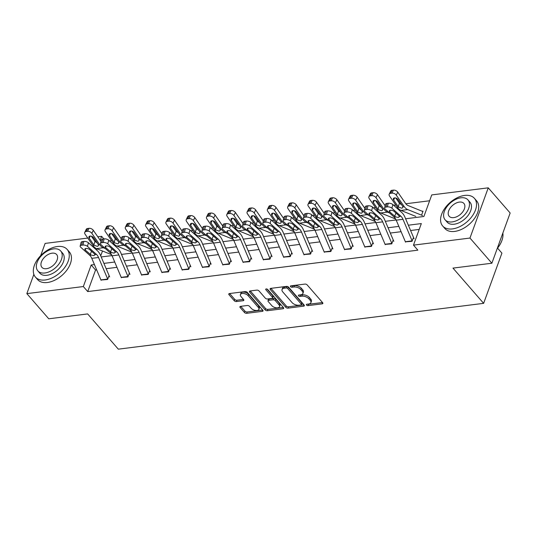 <?xml version="1.0" encoding="UTF-8"?>
<svg xmlns="http://www.w3.org/2000/svg" width="537" height="537" viewBox="0 0 537 537"><rect width="100%" height="100%" fill="white"/><g stroke="black" fill="none" stroke-linecap="round" stroke-linejoin="round"><path stroke-width="0.81" d="M306.533 305.043A1.155 0.618 -160 0 0 308.063 305.613L322.173 303.848A1.651 0.879 -160 0 0 322.865 303.425A1.651 0.879 -160 0 0 322.643 302.693L307.164 284.899A1.651 0.879 -160 0 0 304.976 284.08L290.859 285.845A1.155 0.618 -160 0 0 290.376 286.147A1.155 0.618 -160 0 0 290.537 286.657A1.155 0.618 -160 0 0 292.068 287.235L293.893 287A5.289 2.819 -160 0 1 300.895 289.631L302.183 291.114A5.289 2.819 -160 0 1 302.902 293.457A5.289 2.819 -160 0 1 300.686 294.813L298.861 295.041A1.155 0.618 -160 0 0 298.377 295.337A1.155 0.618 -160 0 0 298.532 295.847A1.155 0.618 -160 0 0 300.062 296.424L301.888 296.196A5.289 2.819 -160 0 1 308.889 298.827L310.185 300.311A5.289 2.819 -160 0 1 310.903 302.646A5.289 2.819 -160 0 1 308.681 304.002L306.855 304.231A1.155 0.618 -160 0 0 306.372 304.526A1.155 0.618 -160 0 0 306.533 305.043M307.654 304.13A1.155 0.618 -160 0 0 308.547 304.278L322.495 302.526M291.658 285.751A1.155 0.618 -160 0 0 292.551 285.892L294.377 285.664L293.893 287M299.653 294.941A1.155 0.618 -160 0 0 300.552 295.088L302.378 294.853L301.888 296.196M240.61 306.345A1.651 0.879 -160 0 0 239.911 306.768A1.651 0.879 -160 0 0 240.14 307.5L244.483 312.494A1.651 0.879 -160 0 0 246.671 313.313L262.345 311.353A1.651 0.879 -160 0 0 263.036 310.93A1.651 0.879 -160 0 0 262.808 310.198L247.329 292.403A1.651 0.879 -160 0 0 245.141 291.584L229.474 293.551A1.651 0.879 -160 0 0 228.775 293.974A1.651 0.879 -160 0 0 229.004 294.706L234.246 300.733A1.651 0.879 -160 0 0 236.434 301.552L243.14 300.713A1.651 0.879 -160 0 0 243.838 300.29A1.651 0.879 -160 0 0 243.61 299.559L241.012 296.565A4.424 2.356 -160 0 1 240.408 294.612A4.424 2.356 -160 0 1 243.758 293.504A4.424 2.356 -160 0 1 248.114 295.679L258.304 307.392A4.424 2.356 -160 0 1 258.908 309.346A4.424 2.356 -160 0 1 255.558 310.453A4.424 2.356 -160 0 1 251.202 308.278L249.504 306.332A1.651 0.879 -160 0 0 247.315 305.506L240.61 306.345M405.623 218.774L423.908 216.478L431.755 194.918L488.247 187.836L510.15 213.008L491.872 263.224L452.973 268.104L483.636 303.345L118.315 349.164L87.652 313.923L48.753 318.797L26.85 293.625L33.858 274.367M491.872 263.224L469.969 238.052L413.483 245.134L421.33 223.573L408.348 225.204M96.673 269.876L95.566 270.017L87.719 291.578L417.86 250.168L413.483 245.134M87.719 291.578L83.342 286.543L26.85 293.625M285.785 307.312A1.651 0.879 -160 0 0 287.973 308.137L303.647 306.171A1.651 0.879 -160 0 0 304.338 305.748A1.651 0.879 -160 0 0 304.117 305.016L288.637 287.221A1.651 0.879 -160 0 0 286.449 286.402L270.776 288.369A1.651 0.879 -160 0 0 270.084 288.792A1.651 0.879 -160 0 0 270.306 289.524L285.785 307.312L286.275 305.976A1.651 0.879 -160 0 0 288.463 306.795L303.969 304.848M282.992 308.762L267.325 310.728A1.651 0.879 -160 0 1 265.137 309.903L249.651 292.115A1.651 0.879 -160 0 1 249.43 291.383A1.651 0.879 -160 0 1 250.121 290.96L256.827 290.114A1.651 0.879 -160 0 1 259.015 290.94L265.298 298.156A1.651 0.879 -160 0 0 267.486 298.975L271.93 298.418A1.651 0.879 -160 0 0 272.628 297.995A1.651 0.879 -160 0 0 272.4 297.263L265.862 289.752A1.155 0.618 -160 0 1 265.708 289.242A1.155 0.618 -160 0 1 266.587 288.946A1.155 0.618 -160 0 1 267.721 289.517L283.462 307.607A1.651 0.879 -160 0 1 283.684 308.339A1.651 0.879 -160 0 1 282.992 308.762L283.429 307.567M40.671 255.646L45.128 243.409L87.773 238.066M488.247 187.836L469.969 238.052M483.636 303.345L501.914 253.135L497.557 248.121M421.793 214.532L423.015 211.189L422.29 211.276M429.627 200.771L405.824 203.758M401.314 204.322L400.803 204.389M395.762 205.02L393.655 205.282M381.015 206.866L380.511 206.933M375.47 207.564L373.356 207.832M360.723 209.417L360.213 209.477M355.172 210.108L353.057 210.376M340.424 211.961L339.921 212.021M334.88 212.652L332.765 212.921M320.133 214.505L319.622 214.565M314.581 215.203L312.467 215.465M299.834 217.049L299.331 217.116M294.289 217.747L292.175 218.009M279.535 219.593L279.032 219.66M273.991 220.291L271.876 220.559M259.243 222.143L258.74 222.204M253.692 222.835L251.585 223.103M238.945 224.688L238.441 224.748M233.4 225.386L231.286 225.647M218.653 227.232L218.143 227.299M213.102 227.93L210.994 228.191M198.354 229.776L197.851 229.843M192.81 230.474L190.695 230.735M178.062 232.32L177.552 232.387M172.511 233.018L170.397 233.286M157.764 234.87L157.26 234.931M152.219 235.562L150.105 235.83M137.472 237.414L136.962 237.475M131.921 238.113L129.806 238.374M117.173 239.958L116.67 240.026M111.629 240.657L109.514 240.918M102.486 251.014L100.721 255.86M92.27 237.502L93.29 237.367M97.815 236.804L101.614 236.327L100.191 240.234M103.863 238.911L101.614 236.327M97.063 248.826L96.613 250.074M94.425 264.573L91.189 264.983L83.342 286.543M398.857 226.392L388.05 227.748M378.565 228.937L367.758 230.292M358.266 231.487L347.459 232.843M337.974 234.031L327.161 235.387M317.676 236.575L306.869 237.931M297.384 239.119L286.57 240.475M277.085 241.663L266.278 243.019M256.787 244.214L245.98 245.57M236.495 246.758L225.688 248.114M216.196 249.302L205.389 250.658M195.904 251.846L185.097 253.202M175.606 254.397L164.799 255.746M155.314 256.941L144.5 258.297M135.015 259.485L124.208 260.841M114.723 262.029L103.91 263.385M101.184 256.954L111.991 255.599M121.483 254.41L132.29 253.055M141.775 251.866L152.582 250.511M162.073 249.316L172.88 247.96M182.365 246.772L193.172 245.416M202.664 244.228L213.471 242.872M222.962 241.684L233.763 240.328M243.254 239.14L254.061 237.784M263.553 236.589L274.36 235.233M283.845 234.045L294.652 232.689M304.143 231.501L314.95 230.145M324.435 228.957L335.242 227.601M344.734 226.406L355.541 225.057M365.026 223.862L375.833 222.506M385.324 221.318L396.131 219.962M95.566 270.017L91.189 264.983M419.196 229.427L410.597 230.507M401.105 231.695L390.298 233.051M380.814 234.239L370 235.595M360.515 236.79L349.708 238.139M340.223 239.334L329.409 240.69M319.924 241.878L309.117 243.234M299.626 244.422L288.819 245.778M279.334 246.966L268.527 248.322M259.035 249.517L248.228 250.873M238.743 252.061L227.936 253.417M218.445 254.605L207.638 255.961M198.153 257.149L187.339 258.505M177.854 259.693L167.047 261.049M157.563 262.244L146.749 263.6M137.264 264.788L126.457 266.144M116.965 267.332L106.158 268.688M108.83 276.146L107.615 279.495L100.969 280.012M129.128 273.602L127.907 276.951L121.261 277.461M149.42 271.057L148.205 274.407L141.56 274.917M169.719 268.513L168.497 271.863L161.859 272.373M190.011 265.969L188.796 269.312L182.15 269.829M210.309 263.419L209.088 266.768L202.449 267.285M230.601 260.875L229.386 264.224L222.741 264.734M250.9 258.331L249.678 261.68L243.039 262.19M271.192 255.787L269.977 259.129L263.331 259.646M291.49 253.242L290.275 256.585L283.63 257.102M311.789 250.692L310.567 254.041L303.922 254.551M332.081 248.148L330.866 251.497L324.22 252.007M352.379 245.604L351.158 248.953L344.519 249.463M372.671 243.06L371.456 246.402L364.811 246.919M392.97 240.509L391.748 243.858L385.11 244.375M413.262 237.965L412.047 241.314L405.401 241.825M310.903 302.646L311.393 301.311A5.289 2.819 -160 0 0 310.668 298.968L310.185 300.311M302.378 294.853A5.289 2.819 -160 0 1 309.379 297.485L310.668 298.968M302.902 293.457L303.392 292.121A5.289 2.819 -160 0 0 302.673 289.779L302.183 291.114M294.377 285.664A5.289 2.819 -160 0 1 301.385 288.295L302.673 289.779M270.937 288.349L286.275 305.976M300.982 304.969A1.155 0.618 -160 0 0 301.465 304.674A1.155 0.618 -160 0 0 301.311 304.164L287.718 288.544A1.155 0.618 -160 0 0 286.187 287.966L284.261 288.208A5.289 2.819 -160 0 0 282.046 289.564A5.289 2.819 -160 0 0 282.764 291.906L292.054 302.579A5.289 2.819 -160 0 0 299.055 305.211L300.982 304.969M301.465 304.674L301.955 303.331A1.155 0.618 -160 0 0 301.794 302.821L301.311 304.164M282.046 289.564L282.529 288.228A5.289 2.819 -160 0 1 284.751 286.872L286.677 286.63A1.155 0.618 -160 0 1 288.208 287.208L301.794 302.821M283.321 307.439L267.809 309.386L267.325 310.728M250.282 290.94L265.62 308.567A1.651 0.879 -160 0 0 267.809 309.386M272.628 297.995L273.111 296.652A1.651 0.879 -160 0 0 272.89 295.921L266.876 289.013M271.809 305.64A4.424 2.356 -160 0 0 276.166 307.815A4.424 2.356 -160 0 0 279.515 306.708A4.424 2.356 -160 0 0 278.918 304.748L275.327 300.626A1.651 0.879 -160 0 0 273.138 299.8L268.688 300.358A1.651 0.879 -160 0 0 267.997 300.78A1.651 0.879 -160 0 0 268.218 301.512L271.809 305.64M279.515 306.708L280.005 305.372A4.424 2.356 -160 0 0 279.401 303.412L278.918 304.748M267.997 300.78L268.48 299.445A1.651 0.879 -160 0 1 269.178 299.022L273.622 298.465A1.651 0.879 -160 0 1 275.81 299.284L279.401 303.412M258.908 309.346L259.398 308.01A4.424 2.356 -160 0 0 258.794 306.05L258.304 307.392M240.408 294.612L240.898 293.269A4.424 2.356 -160 0 1 244.248 292.162A4.424 2.356 -160 0 1 248.604 294.336L258.794 306.05M229.635 293.524L234.736 299.391A1.651 0.879 -160 0 0 236.924 300.217L243.469 299.391M240.771 306.325L244.966 311.158A1.651 0.879 -160 0 0 247.154 311.977L262.667 310.03M422.887 211.524A5.894 3.457 82.9 0 0 422.814 211.491L407.999 205.517A8.417 4.94 -97.1 0 1 405.556 203.395L397.756 192.132L396.279 195.139A3.37 2.041 -153.7 0 0 391.956 193.145L393.44 190.138A3.37 2.041 26.3 0 1 397.756 192.132M422.552 215.552L407.737 209.584A12.633 7.411 -97.1 0 1 404.072 206.403L396.279 195.139M415.786 216.404L400.971 210.43A12.633 7.411 -97.1 0 1 397.313 207.248L389.513 195.985A3.37 2.041 -153.7 0 1 389.197 194.159L390.681 191.152A3.37 2.041 26.3 0 1 392.084 190.306L393.44 190.138M394.702 197.878L393.634 200.032A2.692 1.631 26.3 0 1 393.386 198.569A2.692 1.631 26.3 0 1 394.507 197.898A2.692 1.631 26.3 0 1 397.964 199.495L402.616 206.201L402.951 207.504L401.81 208.208L398.568 207.094L398.286 206.745L399.414 203.228L395.809 198.025M392.084 190.306L390.6 193.313L391.956 193.145M390.6 193.313A3.37 2.041 -153.7 0 0 389.197 194.159M393.634 200.032L398.286 206.745M399.414 203.228L401.535 204.644M405.542 242.127A5.894 3.457 -97.1 0 1 405.354 241.717L396.212 220.157A8.417 4.94 82.9 0 0 394.124 217.069L385.143 209.047A3.37 1.524 -165.6 0 1 384.593 207.873A3.37 1.524 -165.6 0 1 385.989 207.047L387.345 206.879L388.278 203.241L386.929 203.409L385.989 207.047M414.101 238.777L404.958 217.217A12.633 7.411 82.9 0 0 401.824 212.585L392.842 204.563L391.909 208.202A3.37 1.524 -165.6 0 0 387.345 206.879M412.168 240.979A5.894 3.457 -97.1 0 1 412.121 240.865L402.978 219.311A8.417 4.94 82.9 0 0 400.891 216.223L391.909 208.202M388.278 203.241A3.37 1.524 14.4 0 1 392.842 204.563M384.593 207.873L385.526 204.235A3.37 1.524 14.4 0 1 386.929 203.409M400.891 216.223L399.434 216.404L398.286 217.478L395.581 216.888L389.714 211.887A2.692 1.222 14.4 0 1 389.271 210.947A2.692 1.222 14.4 0 1 390.392 210.289A2.692 1.222 14.4 0 1 394.044 211.343L398.984 215.76L399.407 216.82M501.571 241.368A20.547 12.526 139 0 1 501.504 241.536A20.547 12.526 139 0 1 497.222 248.53M497.302 248.302A21.05 12.834 -41 0 0 501.639 241.2A21.05 12.834 -41 0 0 502.847 233.078M452.463 228.91A21.05 12.834 -41 0 0 472.137 216.223A21.05 12.834 -41 0 0 474.433 198.354A21.05 12.834 -41 0 0 464.646 195.434A21.05 12.834 -41 0 0 444.972 208.114A21.05 12.834 -41 0 0 442.669 225.99A21.05 12.834 -41 0 0 452.463 228.91M442.669 225.99L444.864 228.507A21.05 12.834 -41 0 0 454.651 231.427A21.05 12.834 -41 0 0 474.325 218.74A21.05 12.834 -41 0 0 476.621 200.872L474.433 198.354M467.969 199.905L469.989 202.221A15.157 9.243 139 0 1 468.331 215.089A15.157 9.243 139 0 1 454.168 224.224A15.157 9.243 139 0 1 447.12 222.117L445.106 219.801A15.157 9.243 -41 0 0 452.154 221.909A15.157 9.243 -41 0 0 466.317 212.773A15.157 9.243 -41 0 0 467.969 199.905A15.157 9.243 -41 0 0 460.927 197.804A15.157 9.243 -41 0 0 446.757 206.933A15.157 9.243 -41 0 0 445.106 219.801M459.363 202.087A9.767 5.954 -41 0 0 450.234 207.973A9.767 5.954 -41 0 0 449.167 216.263A9.767 5.954 -41 0 0 453.711 217.619A9.767 5.954 -41 0 0 462.84 211.732A9.767 5.954 -41 0 0 463.908 203.442A9.767 5.954 -41 0 0 459.363 202.087M45.195 279.985A21.05 12.834 -41 0 0 64.87 267.305A21.05 12.834 -41 0 0 67.165 249.43A21.05 12.834 -41 0 0 57.378 246.51A21.05 12.834 -41 0 0 37.704 259.196A21.05 12.834 -41 0 0 35.408 277.065A21.05 12.834 -41 0 0 45.195 279.985M35.408 277.065L37.597 279.582A21.05 12.834 -41 0 0 47.384 282.502A21.05 12.834 -41 0 0 67.058 269.822A21.05 12.834 -41 0 0 69.36 251.947L67.165 249.43M60.708 250.987L62.722 253.303A15.157 9.243 139 0 1 61.064 266.164A15.157 9.243 139 0 1 46.9 275.3A15.157 9.243 139 0 1 39.852 273.199L37.838 270.883A15.157 9.243 -41 0 0 44.886 272.984A15.157 9.243 -41 0 0 59.05 263.848A15.157 9.243 -41 0 0 60.708 250.987A15.157 9.243 -41 0 0 53.66 248.879A15.157 9.243 -41 0 0 39.496 258.015A15.157 9.243 -41 0 0 37.838 270.883M52.102 253.169A9.767 5.954 -41 0 0 42.973 259.056A9.767 5.954 -41 0 0 41.906 267.345A9.767 5.954 -41 0 0 46.444 268.701A9.767 5.954 -41 0 0 55.573 262.815A9.767 5.954 -41 0 0 56.64 254.525A9.767 5.954 -41 0 0 52.102 253.169M385.136 205.752L377.464 194.676L375.981 197.683A3.37 2.041 -153.7 0 0 371.658 195.69L373.141 192.682A3.37 2.041 26.3 0 1 377.464 194.676M389.54 212.974L387.439 212.128A12.633 7.411 -97.1 0 1 383.78 208.947L375.981 197.683M395.487 218.948L380.673 212.974A12.633 7.411 -97.1 0 1 377.014 209.792L369.214 198.536A3.37 2.041 -153.7 0 1 368.899 196.703L370.382 193.696A3.37 2.041 26.3 0 1 371.785 192.857L373.141 192.682M374.403 200.429L373.343 202.583A2.692 1.631 26.3 0 1 373.087 201.12A2.692 1.631 26.3 0 1 374.215 200.442A2.692 1.631 26.3 0 1 377.672 202.04L382.317 208.745L382.653 210.048L381.518 210.752L378.27 209.638L377.988 209.289L379.115 205.772L375.511 200.57M371.785 192.857L370.302 195.857L371.658 195.69M370.302 195.857A3.37 2.041 -153.7 0 0 368.899 196.703M373.343 202.583L377.988 209.289M379.115 205.772L381.236 207.188M364.838 208.302L357.165 197.227L355.682 200.227A3.37 2.041 -153.7 0 0 351.359 198.234L352.843 195.233A3.37 2.041 26.3 0 1 357.165 197.227M369.248 215.518L367.147 214.672A12.633 7.411 -97.1 0 1 363.482 211.491L355.682 200.227M375.195 221.492L360.381 215.525A12.633 7.411 -97.1 0 1 356.722 212.343L348.922 201.08A3.37 2.041 -153.7 0 1 348.607 199.247L350.09 196.24A3.37 2.041 26.3 0 1 351.493 195.401L352.843 195.233M354.111 202.973L353.044 205.127A2.692 1.631 26.3 0 1 352.796 203.664A2.692 1.631 26.3 0 1 353.917 202.986A2.692 1.631 26.3 0 1 357.373 204.584L362.025 211.296L362.354 212.592L361.22 213.296L357.978 212.182L357.696 211.833L358.817 208.316L355.219 203.114M351.493 195.401L350.01 198.408L351.359 198.234M350.01 198.408A3.37 2.041 -153.7 0 0 348.607 199.247M353.044 205.127L357.696 211.833M358.817 208.316L360.945 209.732M385.251 244.677A5.894 3.457 -97.1 0 1 385.056 244.261L375.92 222.701A8.417 4.94 82.9 0 0 373.833 219.62L364.851 211.591A3.37 1.524 -165.6 0 1 364.294 210.417A3.37 1.524 -165.6 0 1 365.697 209.591L367.046 209.423L367.986 205.785L366.63 205.953L365.697 209.591M393.802 241.321L384.667 219.761A12.633 7.411 82.9 0 0 381.532 215.129L372.55 207.107L371.617 210.746A3.37 1.524 -165.6 0 0 367.046 209.423M391.869 243.523A5.894 3.457 -97.1 0 1 391.822 243.415L382.686 221.855A8.417 4.94 82.9 0 0 380.592 218.767L371.617 210.746M367.986 205.785A3.37 1.524 14.4 0 1 372.55 207.107M364.294 210.417L365.227 206.779A3.37 1.524 14.4 0 1 366.63 205.953M380.592 218.767L379.135 218.948L377.994 220.022L375.289 219.432L369.416 214.431A2.692 1.222 14.4 0 1 368.973 213.491A2.692 1.222 14.4 0 1 370.094 212.833A2.692 1.222 14.4 0 1 373.745 213.894L378.686 218.304L379.109 219.365M364.952 247.221A5.894 3.457 -97.1 0 1 364.764 246.805L355.622 225.245A8.417 4.94 82.9 0 0 353.534 222.164L344.553 214.142A3.37 1.524 -165.6 0 1 344.002 212.961A3.37 1.524 -165.6 0 1 345.398 212.135L346.754 211.967L347.687 208.329L346.331 208.504L345.398 212.135M373.51 243.865L364.368 222.305A12.633 7.411 82.9 0 0 361.233 217.68L352.252 209.652L351.319 213.29A3.37 1.524 -165.6 0 0 346.754 211.967M371.577 246.067A5.894 3.457 -97.1 0 1 371.53 245.959L362.388 224.399A8.417 4.94 82.9 0 0 360.3 221.311L351.319 213.29M347.687 208.329A3.37 1.524 14.4 0 1 352.252 209.652M344.002 212.961L344.935 209.323A3.37 1.524 14.4 0 1 346.331 208.504M360.3 221.311L358.844 221.499L357.696 222.573L354.991 221.982L349.124 216.982A2.692 1.222 14.4 0 1 348.674 216.035A2.692 1.222 14.4 0 1 349.795 215.377A2.692 1.222 14.4 0 1 353.453 216.438L358.387 220.848L358.817 221.909M344.546 210.846L336.874 199.771L335.39 202.778A3.37 2.041 -153.7 0 0 331.067 200.784L332.551 197.777A3.37 2.041 26.3 0 1 336.874 199.771M348.949 218.069L346.848 217.223A12.633 7.411 -97.1 0 1 343.19 214.041L335.39 202.778M354.897 224.043L340.082 218.069A12.633 7.411 -97.1 0 1 336.424 214.887L328.624 203.624A3.37 2.041 -153.7 0 1 328.308 201.791L329.792 198.791A3.37 2.041 26.3 0 1 331.195 197.945L332.551 197.777M333.813 205.517L332.752 207.671A2.692 1.631 26.3 0 1 332.497 206.208A2.692 1.631 26.3 0 1 333.625 205.537A2.692 1.631 26.3 0 1 337.082 207.128L341.727 213.84L342.062 215.136L340.928 215.847L337.679 214.726L337.397 214.384L338.525 210.86L334.92 205.658M331.195 197.945L329.711 200.952L331.067 200.784M329.711 200.952A3.37 2.041 -153.7 0 0 328.308 201.791M332.752 207.671L337.397 214.384M338.525 210.86L340.646 212.276M344.66 249.765A5.894 3.457 -97.1 0 1 344.465 249.356L335.33 227.795A8.417 4.94 82.9 0 0 333.235 224.708L324.261 216.686A3.37 1.524 -165.6 0 1 323.704 215.505A3.37 1.524 -165.6 0 1 325.107 214.686L326.456 214.511L327.395 210.88L326.04 211.048L325.107 214.686M353.212 246.409L344.069 224.849A12.633 7.411 82.9 0 0 340.935 220.224L331.96 212.202L331.027 215.834A3.37 1.524 -165.6 0 0 326.456 214.511M351.279 248.618A5.894 3.457 -97.1 0 1 351.232 248.503L342.096 226.943A8.417 4.94 82.9 0 0 340.002 223.862L331.027 215.834M327.395 210.88A3.37 1.524 14.4 0 1 331.96 212.202M323.704 215.505L324.637 211.873A3.37 1.524 14.4 0 1 326.04 211.048M340.002 223.862L338.545 224.043L337.397 225.117L334.699 224.526L328.825 219.526A2.692 1.222 14.4 0 1 328.382 218.586A2.692 1.222 14.4 0 1 329.503 217.921A2.692 1.222 14.4 0 1 333.155 218.982L338.095 223.392L338.518 224.453M324.247 213.39L316.575 202.315L315.091 205.322A3.37 2.041 -153.7 0 0 310.769 203.328L312.252 200.321A3.37 2.041 26.3 0 1 316.575 202.315M328.657 220.613L326.556 219.767A12.633 7.411 -97.1 0 1 322.891 216.586L315.091 205.322M334.605 226.587L319.79 220.613A12.633 7.411 -97.1 0 1 316.125 217.431L308.325 206.168A3.37 2.041 -153.7 0 1 308.016 204.342L309.5 201.335A3.37 2.041 26.3 0 1 310.903 200.489L312.252 200.321M313.521 208.061L312.453 210.215A2.692 1.631 26.3 0 1 312.205 208.752A2.692 1.631 26.3 0 1 313.326 208.081A2.692 1.631 26.3 0 1 316.783 209.672L321.428 216.384L321.764 217.68L320.629 218.391L317.38 217.277L317.099 216.928L318.226 213.404L314.628 208.208M310.903 200.489L309.419 203.496L310.769 203.328M309.419 203.496A3.37 2.041 -153.7 0 0 308.016 204.342M312.453 210.215L317.099 216.928M318.226 213.404L320.354 214.827M324.361 252.309A5.894 3.457 -97.1 0 1 324.173 251.9L315.031 230.339A8.417 4.94 82.9 0 0 312.943 227.252L303.962 219.23A3.37 1.524 -165.6 0 1 303.405 218.056A3.37 1.524 -165.6 0 1 304.808 217.23L306.164 217.062L307.097 213.424L305.741 213.592L304.808 217.23M332.92 248.953L323.777 227.399A12.633 7.411 82.9 0 0 320.643 222.768L311.661 214.746L310.728 218.384A3.37 1.524 -165.6 0 0 306.164 217.062M330.987 251.162A5.894 3.457 -97.1 0 1 330.94 251.048L321.797 229.494A8.417 4.94 82.9 0 0 319.71 226.406L310.728 218.384M307.097 213.424A3.37 1.524 14.4 0 1 311.661 214.746M303.405 218.056L304.345 214.417A3.37 1.524 14.4 0 1 305.741 213.592M319.71 226.406L318.253 226.587L317.105 227.661L314.4 227.07L308.533 222.07A2.692 1.222 14.4 0 1 308.084 221.13A2.692 1.222 14.4 0 1 309.205 220.472A2.692 1.222 14.4 0 1 312.863 221.526L317.797 225.943L318.219 226.997M303.949 215.934L296.283 204.859L294.8 207.866A3.37 2.041 -153.7 0 0 290.477 205.872L291.96 202.865A3.37 2.041 26.3 0 1 296.283 204.859M308.359 223.157L306.258 222.311A12.633 7.411 -97.1 0 1 302.6 219.13L294.8 207.866M314.306 229.131L299.492 223.157A12.633 7.411 -97.1 0 1 295.833 219.975L288.033 208.718A3.37 2.041 -153.7 0 1 287.718 206.886L289.201 203.879A3.37 2.041 26.3 0 1 290.604 203.033L291.96 202.865M293.222 210.611L292.162 212.766A2.692 1.631 26.3 0 1 291.906 211.296A2.692 1.631 26.3 0 1 293.034 210.625A2.692 1.631 26.3 0 1 296.491 212.222L301.136 218.928L301.472 220.23L300.337 220.935L297.089 219.821L296.807 219.472L297.934 215.955L294.33 210.752M290.604 203.033L289.121 206.04L290.477 205.872M289.121 206.04A3.37 2.041 -153.7 0 0 287.718 206.886M292.162 212.766L296.807 219.472M297.934 215.955L300.055 217.371M304.063 254.86A5.894 3.457 -97.1 0 1 303.875 254.444L294.739 232.883A8.417 4.94 82.9 0 0 292.645 229.796L283.67 221.774A3.37 1.524 -165.6 0 1 283.113 220.6A3.37 1.524 -165.6 0 1 284.516 219.774L285.865 219.606L286.798 215.968L285.449 216.136L284.516 219.774M312.621 251.504L303.479 229.943A12.633 7.411 82.9 0 0 300.344 225.312L291.369 217.29L290.436 220.929A3.37 1.524 -165.6 0 0 285.865 219.606M310.688 253.706A5.894 3.457 -97.1 0 1 310.641 253.598L301.505 232.038A8.417 4.94 82.9 0 0 299.411 228.95L290.436 220.929M286.798 215.968A3.37 1.524 14.4 0 1 291.369 217.29M283.113 220.6L284.046 216.961A3.37 1.524 14.4 0 1 285.449 216.136M299.411 228.95L297.954 229.131L296.807 230.205L294.101 229.614L288.235 224.614A2.692 1.222 14.4 0 1 287.792 223.674A2.692 1.222 14.4 0 1 288.913 223.016A2.692 1.222 14.4 0 1 292.564 224.07L297.505 228.487L297.928 229.547M283.657 218.485L275.984 207.41L274.501 210.41A3.37 2.041 -153.7 0 0 270.178 208.416L271.662 205.409A3.37 2.041 26.3 0 1 275.984 207.41M288.06 225.701L285.966 224.855A12.633 7.411 -97.1 0 1 282.301 221.674L274.501 210.41M294.014 231.675L279.2 225.708A12.633 7.411 -97.1 0 1 275.535 222.526L267.735 211.263A3.37 2.041 -153.7 0 1 267.426 209.43L268.909 206.423A3.37 2.041 26.3 0 1 270.312 205.584L271.662 205.409M272.93 213.155L271.863 215.31A2.692 1.631 26.3 0 1 271.615 213.847A2.692 1.631 26.3 0 1 272.736 213.169A2.692 1.631 26.3 0 1 276.193 214.766L280.838 221.472L281.173 222.774L280.039 223.479L276.79 222.365L276.508 222.016L277.636 218.499L274.038 213.296M270.312 205.584L268.829 208.584L270.178 208.416M268.829 208.584A3.37 2.041 -153.7 0 0 267.426 209.43M271.863 215.31L276.508 222.016M277.636 218.499L279.764 219.915M263.358 221.029L255.693 209.954L254.209 212.961A3.37 2.041 -153.7 0 0 249.886 210.96L251.37 207.96A3.37 2.041 26.3 0 1 255.693 209.954M267.768 228.245L265.667 227.399A12.633 7.411 -97.1 0 1 262.009 224.218L254.209 212.961M273.716 234.219L258.901 228.252A12.633 7.411 -97.1 0 1 255.243 225.07L247.443 213.807A3.37 2.041 -153.7 0 1 247.127 211.974L248.611 208.974A3.37 2.041 26.3 0 1 250.014 208.128L251.37 207.96M252.632 215.699L251.571 217.854A2.692 1.631 26.3 0 1 251.316 216.391A2.692 1.631 26.3 0 1 252.437 215.713A2.692 1.631 26.3 0 1 255.901 217.31L260.546 224.023L260.881 225.318L259.747 226.03L256.498 224.909L256.216 224.56L257.344 221.043L253.739 215.84M250.014 208.128L248.53 211.135L249.886 210.96M248.53 211.135A3.37 2.041 -153.7 0 0 247.127 211.974M251.571 217.854L256.216 224.56M257.344 221.043L259.465 222.459M243.066 223.573L235.394 212.498L233.91 215.505A3.37 2.041 -153.7 0 0 229.588 213.511L231.071 210.504A3.37 2.041 26.3 0 1 235.394 212.498M247.47 230.796L245.369 229.95A12.633 7.411 -97.1 0 1 241.71 226.768L233.91 215.505M253.417 236.77L238.609 230.796A12.633 7.411 -97.1 0 1 234.944 227.614L227.144 216.351A3.37 2.041 -153.7 0 1 226.829 214.525L228.312 211.518A3.37 2.041 26.3 0 1 229.722 210.672L231.071 210.504M232.333 218.244L231.272 220.398A2.692 1.631 26.3 0 1 231.024 218.935A2.692 1.631 26.3 0 1 232.145 218.264A2.692 1.631 26.3 0 1 235.602 219.855L240.247 226.567L240.583 227.863L239.448 228.574L236.199 227.46L235.918 227.111L237.045 223.587L233.447 218.391M229.722 210.672L228.238 213.679L229.588 213.511M228.238 213.679A3.37 2.041 -153.7 0 0 226.829 214.525M231.272 220.398L235.918 227.111M237.045 223.587L239.166 225.01M222.768 226.117L215.102 215.042L213.619 218.049A3.37 2.041 -153.7 0 0 209.296 216.055L210.779 213.048A3.37 2.041 26.3 0 1 215.102 215.042M227.178 233.34L225.077 232.494A12.633 7.411 -97.1 0 1 221.412 229.312L213.619 218.049M233.125 239.314L218.311 233.34A12.633 7.411 -97.1 0 1 214.652 230.158L206.852 218.895A3.37 2.041 -153.7 0 1 206.537 217.069L208.02 214.062A3.37 2.041 26.3 0 1 209.423 213.216L210.779 213.048M212.041 220.788L210.974 222.942A2.692 1.631 26.3 0 1 210.726 221.479A2.692 1.631 26.3 0 1 211.847 220.808A2.692 1.631 26.3 0 1 215.31 222.405L219.955 229.111L220.291 230.413L219.15 231.118L215.908 230.004L215.626 229.655L216.753 226.131L213.149 220.935M209.423 213.216L207.94 216.223L209.296 216.055M207.94 216.223A3.37 2.041 -153.7 0 0 206.537 217.069M210.974 222.942L215.626 229.655M216.753 226.131L218.874 227.554M202.476 228.661L194.803 217.586L193.32 220.593A3.37 2.041 -153.7 0 0 188.997 218.599L190.481 215.592A3.37 2.041 26.3 0 1 194.803 217.586M206.879 235.884L204.778 235.038A12.633 7.411 -97.1 0 1 201.12 231.856L193.32 220.593M212.827 241.858L198.019 235.884A12.633 7.411 -97.1 0 1 194.354 232.702L186.554 221.445A3.37 2.041 -153.7 0 1 186.238 219.613L187.722 216.606A3.37 2.041 26.3 0 1 189.125 215.767L190.481 215.592M191.743 223.338L190.682 225.493A2.692 1.631 26.3 0 1 190.427 224.03A2.692 1.631 26.3 0 1 191.555 223.352A2.692 1.631 26.3 0 1 195.012 224.949L199.657 231.655L199.992 232.957L198.858 233.662L195.609 232.548L195.327 232.199L196.455 228.681L192.85 223.479M189.125 215.767L187.641 218.767L188.997 218.599M187.641 218.767A3.37 2.041 -153.7 0 0 186.238 219.613M190.682 225.493L195.327 232.199M196.455 228.681L198.576 230.098M182.177 231.212L174.505 220.136L173.021 223.137A3.37 2.041 -153.7 0 0 168.699 221.143L170.182 218.136A3.37 2.041 26.3 0 1 174.505 220.136M186.587 238.428L184.486 237.582A12.633 7.411 -97.1 0 1 180.821 234.4L173.021 223.137M192.535 244.402L177.72 238.435A12.633 7.411 -97.1 0 1 174.062 235.253L166.262 223.989A3.37 2.041 -153.7 0 1 165.946 222.157L167.43 219.15A3.37 2.041 26.3 0 1 168.833 218.311L170.182 218.136M171.451 225.882L170.383 228.037A2.692 1.631 26.3 0 1 170.135 226.574A2.692 1.631 26.3 0 1 171.256 225.896A2.692 1.631 26.3 0 1 174.713 227.493L179.365 234.199L179.694 235.501L178.559 236.206L175.317 235.092L175.035 234.743L176.156 231.225L172.558 226.023M168.833 218.311L167.349 221.318L168.699 221.143M167.349 221.318A3.37 2.041 -153.7 0 0 165.946 222.157M170.383 228.037L175.035 234.743M176.156 231.225L178.284 232.642M161.885 233.756L154.213 222.68L152.73 225.688A3.37 2.041 -153.7 0 0 148.407 223.687L149.89 220.687A3.37 2.041 26.3 0 1 154.213 222.68M166.289 240.979L164.188 240.126A12.633 7.411 -97.1 0 1 160.529 236.945L152.73 225.688M172.236 246.946L157.422 240.979A12.633 7.411 -97.1 0 1 153.763 237.797L145.963 226.533A3.37 2.041 -153.7 0 1 145.648 224.701L147.131 221.7A3.37 2.041 26.3 0 1 148.534 220.855L149.89 220.687M151.152 228.426L150.091 230.581A2.692 1.631 26.3 0 1 149.836 229.118A2.692 1.631 26.3 0 1 150.964 228.44A2.692 1.631 26.3 0 1 154.421 230.037L159.066 236.75L159.402 238.045L158.267 238.757L155.018 237.636L154.737 237.294L155.864 233.77L152.26 228.567M148.534 220.855L147.051 223.862L148.407 223.687M147.051 223.862A3.37 2.041 -153.7 0 0 145.648 224.701M150.091 230.581L154.737 237.294M155.864 233.77L157.985 235.186M141.587 236.3L133.914 225.225L132.431 228.232A3.37 2.041 -153.7 0 0 128.108 226.238L129.592 223.231A3.37 2.041 26.3 0 1 133.914 225.225M145.997 243.523L143.896 242.677A12.633 7.411 -97.1 0 1 140.231 239.495L132.431 228.232M151.944 249.497L137.13 243.523A12.633 7.411 -97.1 0 1 133.465 240.341L125.665 229.077A3.37 2.041 -153.7 0 1 125.356 227.252L126.839 224.244A3.37 2.041 26.3 0 1 128.242 223.399L129.592 223.231M130.86 230.97L129.793 233.125A2.692 1.631 26.3 0 1 129.545 231.662A2.692 1.631 26.3 0 1 130.666 230.991A2.692 1.631 26.3 0 1 134.122 232.581L138.768 239.294L139.103 240.589L137.969 241.301L134.72 240.187L134.438 239.838L135.566 236.314L131.968 231.118M128.242 223.399L126.759 226.406L128.108 226.238M126.759 226.406A3.37 2.041 -153.7 0 0 125.356 227.252M129.793 233.125L134.438 239.838M135.566 236.314L137.694 237.737M121.288 238.844L113.622 227.769L112.139 230.776A3.37 2.041 -153.7 0 0 107.816 228.782L109.3 225.775A3.37 2.041 26.3 0 1 113.622 227.769M125.698 246.067L123.597 245.221A12.633 7.411 -97.1 0 1 119.939 242.039L112.139 230.776M131.646 252.041L116.831 246.067A12.633 7.411 -97.1 0 1 113.173 242.885L105.373 231.622A3.37 2.041 -153.7 0 1 105.057 229.796L106.541 226.789A3.37 2.041 26.3 0 1 107.944 225.943L109.3 225.775M110.562 233.514L109.501 235.669A2.692 1.631 26.3 0 1 109.246 234.206A2.692 1.631 26.3 0 1 110.374 233.535A2.692 1.631 26.3 0 1 113.831 235.132L118.476 241.838L118.811 243.14L117.677 243.845L114.428 242.731L114.146 242.382L115.274 238.864L111.669 233.662M107.944 225.943L106.46 228.95L107.816 228.782M106.46 228.95A3.37 2.041 -153.7 0 0 105.057 229.796M109.501 235.669L114.146 242.382M115.274 238.864L117.395 240.281M100.996 241.388L93.324 230.313L91.84 233.32A3.37 2.041 -153.7 0 0 87.518 231.326L89.001 228.319A3.37 2.041 26.3 0 1 93.324 230.313M105.4 248.611L103.305 247.765A12.633 7.411 -97.1 0 1 99.64 244.583L91.84 233.32M111.354 254.585L96.539 248.611A12.633 7.411 -97.1 0 1 92.874 245.429L85.074 234.172A3.37 2.041 -153.7 0 1 84.765 232.34L86.249 229.333A3.37 2.041 26.3 0 1 87.652 228.493L89.001 228.319M90.27 236.065L89.202 238.22A2.692 1.631 26.3 0 1 88.954 236.757A2.692 1.631 26.3 0 1 90.075 236.079A2.692 1.631 26.3 0 1 93.532 237.676L98.177 244.382L98.513 245.684L97.378 246.389L94.129 245.275L93.847 244.926L94.975 241.408L91.377 236.206M87.652 228.493L86.168 231.494L87.518 231.326M86.168 231.494A3.37 2.041 -153.7 0 0 84.765 232.34M89.202 238.22L93.847 244.926M94.975 241.408L97.103 242.825M283.771 257.404A5.894 3.457 -97.1 0 1 283.583 256.988L274.441 235.428A8.417 4.94 82.9 0 0 272.353 232.346L263.372 224.318A3.37 1.524 -165.6 0 1 262.815 223.144A3.37 1.524 -165.6 0 1 264.217 222.318L265.573 222.15L266.506 218.512L265.15 218.68L264.217 222.318M292.323 254.048L283.187 232.487A12.633 7.411 82.9 0 0 280.052 227.856L271.071 219.834L270.138 223.473A3.37 1.524 -165.6 0 0 265.573 222.15M290.396 256.25A5.894 3.457 -97.1 0 1 290.349 256.142L281.207 234.582A8.417 4.94 82.9 0 0 279.119 231.494L270.138 223.473M266.506 218.512A3.37 1.524 14.4 0 1 271.071 219.834M262.815 223.144L263.748 219.505A3.37 1.524 14.4 0 1 265.15 218.68M279.119 231.494L277.663 231.675L276.515 232.749L273.81 232.159L267.936 227.164A2.692 1.222 14.4 0 1 267.493 226.218A2.692 1.222 14.4 0 1 268.614 225.56A2.692 1.222 14.4 0 1 272.272 226.621L277.206 231.031L277.629 232.091M263.472 259.948A5.894 3.457 -97.1 0 1 263.284 259.532L254.149 237.978A8.417 4.94 82.9 0 0 252.054 234.891L243.08 226.869A3.37 1.524 -165.6 0 1 242.523 225.688A3.37 1.524 -165.6 0 1 243.926 224.862L245.275 224.694L246.208 221.056L244.859 221.231L243.926 224.862M272.031 256.592L262.888 235.031A12.633 7.411 82.9 0 0 259.754 230.407L250.779 222.385L249.839 226.017A3.37 1.524 -165.6 0 0 245.275 224.694M270.098 258.8A5.894 3.457 -97.1 0 1 270.051 258.686L260.908 237.126A8.417 4.94 82.9 0 0 258.821 234.038L249.839 226.017M246.208 221.056A3.37 1.524 14.4 0 1 250.779 222.385M242.523 225.688L243.456 222.056A3.37 1.524 14.4 0 1 244.859 221.231M258.821 234.038L257.364 234.226L256.216 235.3L253.511 234.709L247.644 229.708A2.692 1.222 14.4 0 1 247.201 228.762A2.692 1.222 14.4 0 1 248.322 228.104A2.692 1.222 14.4 0 1 251.974 229.165L256.914 233.575L257.337 234.635M243.18 262.492A5.894 3.457 -97.1 0 1 242.993 262.083L233.85 240.522A8.417 4.94 82.9 0 0 231.762 237.435L222.781 229.413A3.37 1.524 -165.6 0 1 222.224 228.238A3.37 1.524 -165.6 0 1 223.627 227.413L224.983 227.238L225.916 223.607L224.56 223.775L223.627 227.413M251.732 259.136L242.596 237.576A12.633 7.411 82.9 0 0 239.462 232.951L230.48 224.929L229.547 228.567A3.37 1.524 -165.6 0 0 224.983 227.238M249.806 261.344A5.894 3.457 -97.1 0 1 249.752 261.23L240.616 239.67A8.417 4.94 82.9 0 0 238.529 236.589L229.547 228.567M225.916 223.607A3.37 1.524 14.4 0 1 230.48 224.929M222.224 228.238L223.157 224.6A3.37 1.524 14.4 0 1 224.56 223.775M238.529 236.589L237.065 236.77L235.924 237.844L233.219 237.253L227.346 232.252A2.692 1.222 14.4 0 1 226.903 231.313A2.692 1.222 14.4 0 1 228.024 230.648A2.692 1.222 14.4 0 1 231.675 231.709L236.616 236.119L237.039 237.179M222.882 265.036A5.894 3.457 -97.1 0 1 222.694 264.627L213.551 243.066A8.417 4.94 82.9 0 0 211.464 239.979L202.483 231.957A3.37 1.524 -165.6 0 1 201.932 230.782A3.37 1.524 -165.6 0 1 203.328 229.957L204.684 229.789L205.617 226.151L204.268 226.319L203.328 229.957M231.44 261.68L222.298 240.126A12.633 7.411 82.9 0 0 219.163 235.495L210.189 227.473L209.249 231.111A3.37 1.524 -165.6 0 0 204.684 229.789M229.507 263.889A5.894 3.457 -97.1 0 1 229.46 263.774L220.318 242.221A8.417 4.94 82.9 0 0 218.23 239.133L209.249 231.111M205.617 226.151A3.37 1.524 14.4 0 1 210.189 227.473M201.932 230.782L202.865 227.144A3.37 1.524 14.4 0 1 204.268 226.319M218.23 239.133L216.773 239.314L215.626 240.388L212.921 239.797L207.054 234.797A2.692 1.222 14.4 0 1 206.611 233.857A2.692 1.222 14.4 0 1 207.732 233.199A2.692 1.222 14.4 0 1 211.383 234.253L216.324 238.67L216.747 239.724M202.59 267.587A5.894 3.457 -97.1 0 1 202.395 267.171L193.26 245.61A8.417 4.94 82.9 0 0 191.172 242.523L182.191 234.501A3.37 1.524 -165.6 0 1 181.634 233.327A3.37 1.524 -165.6 0 1 183.036 232.501L184.386 232.333L185.325 228.695L183.969 228.863L183.036 232.501M211.142 264.231L202.006 242.67A12.633 7.411 82.9 0 0 198.871 238.039L189.89 230.017L188.957 233.655A3.37 1.524 -165.6 0 0 184.386 232.333M209.208 266.433A5.894 3.457 -97.1 0 1 209.162 266.325L200.026 244.765A8.417 4.94 82.9 0 0 197.931 241.677L188.957 233.655M185.325 228.695A3.37 1.524 14.4 0 1 189.89 230.017M181.634 233.327L182.567 229.688A3.37 1.524 14.4 0 1 183.969 228.863M197.931 241.677L196.475 241.858L195.334 242.932L192.629 242.341L186.755 237.341A2.692 1.222 14.4 0 1 186.312 236.401A2.692 1.222 14.4 0 1 187.433 235.743A2.692 1.222 14.4 0 1 191.085 236.797L196.025 241.214L196.448 242.274M182.291 270.131A5.894 3.457 -97.1 0 1 182.103 269.715L172.961 248.154A8.417 4.94 82.9 0 0 170.873 245.073L161.892 237.052A3.37 1.524 -165.6 0 1 161.342 235.871A3.37 1.524 -165.6 0 1 162.738 235.045L164.094 234.877L165.027 231.239L163.678 231.413L162.738 235.045M190.85 266.775L181.707 245.214A12.633 7.411 82.9 0 0 178.573 240.583L169.591 232.561L168.658 236.199A3.37 1.524 -165.6 0 0 164.094 234.877M188.917 268.977A5.894 3.457 -97.1 0 1 188.87 268.869L179.727 247.309A8.417 4.94 82.9 0 0 177.64 244.221L168.658 236.199M165.027 231.239A3.37 1.524 14.4 0 1 169.591 232.561M161.342 235.871L162.275 232.232A3.37 1.524 14.4 0 1 163.678 231.413M177.64 244.221L176.183 244.409L175.035 245.476L172.33 244.885L166.463 239.891A2.692 1.222 14.4 0 1 166.014 238.945A2.692 1.222 14.4 0 1 167.135 238.287A2.692 1.222 14.4 0 1 170.793 239.348L175.727 243.758L176.156 244.818M161.999 272.675A5.894 3.457 -97.1 0 1 161.805 272.259L152.669 250.705A8.417 4.94 82.9 0 0 150.575 247.617L141.6 239.596A3.37 1.524 -165.6 0 1 141.043 238.415A3.37 1.524 -165.6 0 1 142.446 237.596L143.795 237.421L144.735 233.783L143.379 233.957L142.446 237.596M170.551 269.319L161.409 247.758A12.633 7.411 82.9 0 0 158.281 243.133L149.299 235.112L148.366 238.743A3.37 1.524 -165.6 0 0 143.795 237.421M168.618 271.527A5.894 3.457 -97.1 0 1 168.571 271.413L159.435 249.853A8.417 4.94 82.9 0 0 157.341 246.765L148.366 238.743M144.735 233.783A3.37 1.524 14.4 0 1 149.299 235.112M141.043 238.415L141.976 234.783A3.37 1.524 14.4 0 1 143.379 233.957M157.341 246.765L155.884 246.953L154.737 248.027L152.038 247.436L146.165 242.435A2.692 1.222 14.4 0 1 145.722 241.489A2.692 1.222 14.4 0 1 146.843 240.831A2.692 1.222 14.4 0 1 150.494 241.892L155.435 246.302L155.858 247.362M141.701 275.219A5.894 3.457 -97.1 0 1 141.513 274.81L132.37 253.249A8.417 4.94 82.9 0 0 130.283 250.161L121.302 242.14A3.37 1.524 -165.6 0 1 120.744 240.965A3.37 1.524 -165.6 0 1 122.147 240.14L123.503 239.965L124.436 236.334L123.08 236.502L122.147 240.14M150.259 271.863L141.117 250.302A12.633 7.411 82.9 0 0 137.982 245.678L129.001 237.656L128.068 241.294A3.37 1.524 -165.6 0 0 123.503 239.965M148.326 274.071A5.894 3.457 -97.1 0 1 148.279 273.957L139.137 252.397A8.417 4.94 82.9 0 0 137.049 249.316L128.068 241.294M124.436 236.334A3.37 1.524 14.4 0 1 129.001 237.656M120.744 240.965L121.684 237.327A3.37 1.524 14.4 0 1 123.08 236.502M137.049 249.316L135.593 249.497L134.445 250.571L131.74 249.98L125.873 244.979A2.692 1.222 14.4 0 1 125.423 244.04A2.692 1.222 14.4 0 1 126.544 243.375A2.692 1.222 14.4 0 1 130.202 244.436L135.136 248.846L135.566 249.906M121.402 277.763A5.894 3.457 -97.1 0 1 121.214 277.354L112.079 255.793A8.417 4.94 82.9 0 0 109.984 252.705L101.01 244.684A3.37 1.524 -165.6 0 1 100.453 243.509A3.37 1.524 -165.6 0 1 101.855 242.684L103.205 242.516L104.138 238.878L102.789 239.046L101.855 242.684M129.961 274.414L120.818 252.853A12.633 7.411 82.9 0 0 117.684 248.222L108.709 240.2L107.776 243.838A3.37 1.524 -165.6 0 0 103.205 242.516M128.028 276.615A5.894 3.457 -97.1 0 1 127.981 276.501L118.845 254.947A8.417 4.94 82.9 0 0 116.751 251.86L107.776 243.838M104.138 238.878A3.37 1.524 14.4 0 1 108.709 240.2M100.453 243.509L101.386 239.871A3.37 1.524 14.4 0 1 102.789 239.046M116.751 251.86L115.294 252.041L114.146 253.115L111.441 252.524L105.574 247.523A2.692 1.222 14.4 0 1 105.131 246.584A2.692 1.222 14.4 0 1 106.252 245.926A2.692 1.222 14.4 0 1 109.904 246.98L114.844 251.397L115.267 252.457M101.11 280.314A5.894 3.457 -97.1 0 1 100.922 279.898L91.78 258.337A8.417 4.94 82.9 0 0 89.692 255.256L80.711 247.228A3.37 1.524 -165.6 0 1 80.154 246.053A3.37 1.524 -165.6 0 1 81.557 245.228L82.913 245.06L83.846 241.422L82.49 241.59L81.557 245.228M109.662 276.958L100.526 255.397A12.633 7.411 82.9 0 0 97.392 250.766L88.41 242.744L87.477 246.382A3.37 1.524 -165.6 0 0 82.913 245.06M107.736 279.159A5.894 3.457 -97.1 0 1 107.689 279.052L98.546 257.492A8.417 4.94 82.9 0 0 96.459 254.404L87.477 246.382M83.846 241.422A3.37 1.524 14.4 0 1 88.41 242.744M80.154 246.053L81.094 242.415A3.37 1.524 14.4 0 1 82.49 241.59M96.459 254.404L95.002 254.585L93.854 255.659L91.149 255.068L85.276 250.067A2.692 1.222 14.4 0 1 84.833 249.128A2.692 1.222 14.4 0 1 85.954 248.47A2.692 1.222 14.4 0 1 89.612 249.53L94.546 253.941L94.968 255.001M308.547 304.278L308.063 305.613M292.551 285.892L292.068 287.235M300.552 295.088L300.062 296.424M309.379 297.485L308.889 298.827M301.385 288.295L300.895 289.631M322.609 302.653L322.173 303.848M270.722 288.376L270.306 289.524M304.083 304.976L303.647 306.171M288.463 306.795L287.973 308.137M288.208 287.208L287.718 288.544M286.677 286.63L286.187 287.966M284.751 286.872L284.261 288.208M265.62 308.567L265.137 309.903M250.074 290.967L249.651 292.115M272.89 295.921L272.4 297.263M266.157 288.946L265.862 289.752M275.81 299.284L275.327 300.626M273.622 298.465L273.138 299.8M269.178 299.022L268.688 300.358M248.604 294.336L248.114 295.679M243.576 299.518L243.14 300.713M236.924 300.217L236.434 301.552M234.736 299.391L234.246 300.733M229.42 293.558L229.004 294.706M262.774 310.158L262.345 311.353M247.154 311.977L246.671 313.313M244.966 311.158L244.483 312.494M240.556 306.352L240.14 307.5M397.313 207.248L398.568 207.094M400.971 210.43L407.737 209.584M402.817 206.557L404.072 206.403M395.581 216.888L394.124 217.069M402.978 219.311L396.212 220.157M412.121 240.865L405.354 241.717M390.11 210.336L389.714 211.887M394.655 216.304L395.977 213.075M377.014 209.792L378.27 209.638M380.673 212.974L387.439 212.128M382.525 209.108L383.78 208.947M356.722 212.343L357.978 212.182M360.381 215.525L367.147 214.672M362.227 211.652L363.482 211.491M375.289 219.432L373.833 219.62M382.686 221.855L375.92 222.701M391.822 243.415L385.056 244.261M369.818 212.88L369.416 214.431M374.356 218.848L375.685 215.619M354.991 221.982L353.534 222.164M362.388 224.399L355.622 225.245M371.53 245.959L364.764 246.805M349.52 215.424L349.124 216.982M354.058 221.392L355.387 218.163M336.424 214.887L337.679 214.726M340.082 218.069L346.848 217.223M341.935 214.196L343.19 214.041M334.699 224.526L333.235 224.708M342.096 226.943L335.33 227.795M351.232 248.503L344.465 249.356M329.228 217.975L328.825 219.526M333.766 223.936L335.088 220.714M316.125 217.431L317.38 217.277M319.79 220.613L326.556 219.767M321.636 216.74L322.891 216.586M314.4 227.07L312.943 227.252M321.797 229.494L315.031 230.339M330.94 251.048L324.173 251.9M308.929 220.519L308.533 222.07M313.467 226.48L314.796 223.258M295.833 219.975L297.089 219.821M299.492 223.157L306.258 222.311M301.344 219.284L302.6 219.13M294.101 229.614L292.645 229.796M301.505 232.038L294.739 232.883M310.641 253.598L303.875 254.444M288.631 223.063L288.235 224.614M293.175 229.03L294.498 225.802M275.535 222.526L276.79 222.365M279.2 225.708L285.966 224.855M281.046 221.835L282.301 221.674M255.243 225.07L256.498 224.909M258.901 228.252L265.667 227.399M260.754 224.379L262.009 224.218M234.944 227.614L236.199 227.46M238.609 230.796L245.369 229.95M240.455 226.923L241.71 226.768M214.652 230.158L215.908 230.004M218.311 233.34L225.077 232.494M220.157 229.467L221.412 229.312M194.354 232.702L195.609 232.548M198.019 235.884L204.778 235.038M199.865 232.011L201.12 231.856M174.062 235.253L175.317 235.092M177.72 238.435L184.486 237.582M179.566 234.562L180.821 234.4M153.763 237.797L155.018 237.636M157.422 240.979L164.188 240.126M159.274 237.106L160.529 236.945M133.465 240.341L134.72 240.187M137.13 243.523L143.896 242.677M138.976 239.65L140.231 239.495M113.173 242.885L114.428 242.731M116.831 246.067L123.597 245.221M118.684 242.194L119.939 242.039M92.874 245.429L94.129 245.275M96.539 248.611L103.305 247.765M98.385 244.744L99.64 244.583M273.81 232.159L272.353 232.346M281.207 234.582L274.441 235.428M290.349 256.142L283.583 256.988M268.339 225.607L267.936 227.164M272.877 231.575L274.206 228.346M253.511 234.709L252.054 234.891M260.908 237.126L254.149 237.978M270.051 258.686L263.284 259.532M248.04 228.151L247.644 229.708M252.585 234.119L253.907 230.89M233.219 237.253L231.762 237.435M240.616 239.67L233.85 240.522M249.752 261.23L242.993 262.083M227.748 230.702L227.346 232.252M232.286 236.663L233.615 233.441M212.921 239.797L211.464 239.979M220.318 242.221L213.551 243.066M229.46 263.774L222.694 264.627M207.45 233.246L207.054 234.797M211.994 239.207L213.317 235.985M192.629 242.341L191.172 242.523M200.026 244.765L193.26 245.61M209.162 266.325L202.395 267.171M187.158 235.79L186.755 237.341M191.696 241.757L193.025 238.529M172.33 244.885L170.873 245.073M179.727 247.309L172.961 248.154M188.87 268.869L182.103 269.715M166.859 238.334L166.463 239.891M171.397 244.301L172.726 241.073M152.038 247.436L150.575 247.617M159.435 249.853L152.669 250.705M168.571 271.413L161.805 272.259M146.567 240.878L146.165 242.435M151.105 246.845L152.427 243.617M131.74 249.98L130.283 250.161M139.137 252.397L132.37 253.249M148.279 273.957L141.513 274.81M126.269 243.429L125.873 244.979M130.806 249.39L132.136 246.168M111.441 252.524L109.984 252.705M118.845 254.947L112.079 255.793M127.981 276.501L121.214 277.354M105.97 245.973L105.574 247.523M110.515 251.94L111.837 248.712M91.149 255.068L89.692 255.256M98.546 257.492L91.78 258.337M107.689 279.052L100.922 279.898M85.678 248.517L85.276 250.067M90.216 254.484L91.545 251.256M501.504 241.536L501.639 241.2"/></g></svg>
